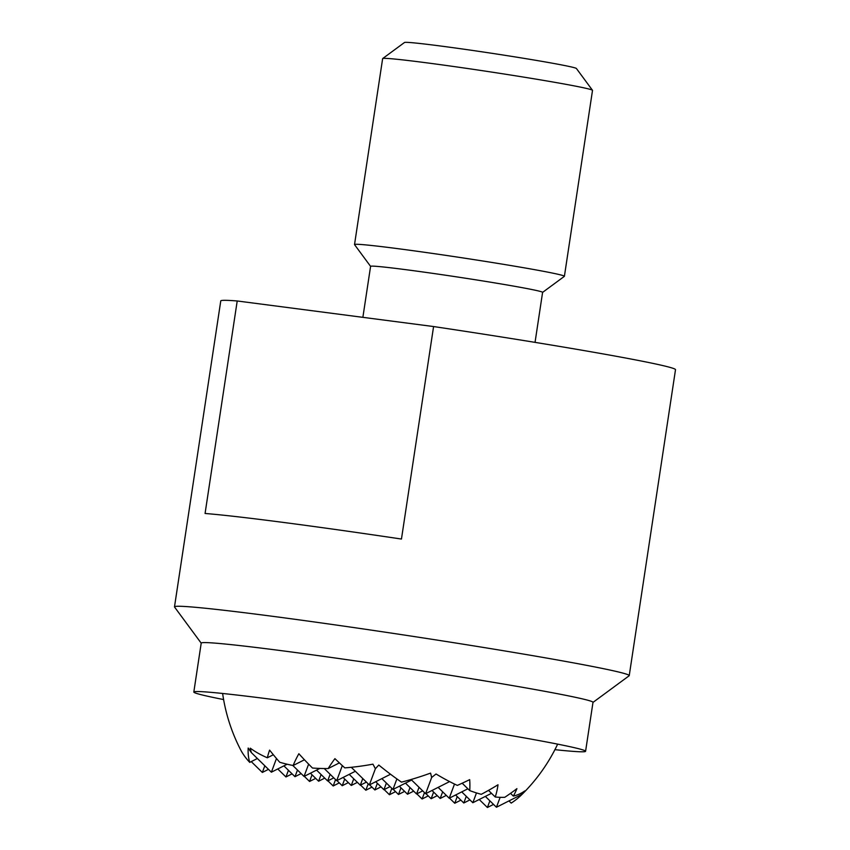 <?xml version="1.0" encoding="UTF-8"?>
<svg xmlns="http://www.w3.org/2000/svg" width="850" height="850" viewBox="0 0 850 850"><rect width="100%" height="100%" fill="white"/><g stroke="black" fill="none" stroke-linecap="round" stroke-linejoin="round"><path stroke-width="1.27" d="M554.912 749.668A198.114 5.589 -171.4 0 0 585.586 751.283A198.114 5.589 -171.4 0 0 548.431 742.337A198.114 5.589 -171.4 0 0 329.779 707.232A198.114 5.589 -171.4 0 0 193.821 692.038A198.114 5.589 -171.4 0 0 223.603 699.561M193.821 692.038L201.216 643.089A198.114 5.589 8.6 0 1 282.317 650.792A198.114 5.589 8.6 0 1 555.836 693.388A198.114 5.589 8.6 0 1 592.992 702.334L585.586 751.283M592.981 702.408L629.117 675.793A229.946 6.481 -171.4 0 0 629.234 675.622A229.946 6.481 -171.4 0 0 586.107 665.242A229.946 6.481 -171.4 0 0 268.632 615.793A229.946 6.481 -171.4 0 0 174.494 606.857A229.946 6.481 -171.4 0 0 174.558 607.049L201.206 643.163M433.585 326.549L401.455 539.049A229.946 6.481 -171.4 0 0 205.073 513.474L237.214 300.974L433.585 326.549A229.946 6.481 8.6 0 1 632.379 359.295A229.946 6.481 8.6 0 1 675.506 369.676L629.234 675.622M362.876 317.337L370.589 266.337A86.987 2.454 8.6 0 1 406.194 269.726A86.987 2.454 8.6 0 1 526.288 288.426A86.987 2.454 8.6 0 1 542.597 292.358L535.043 342.369M370.589 266.379L354.546 244.641A106.133 2.996 8.6 0 1 354.524 244.556A106.133 2.996 8.6 0 1 397.97 248.678A106.133 2.996 8.6 0 1 544.489 271.501A106.133 2.996 8.6 0 1 564.4 276.293A106.133 2.996 8.6 0 1 564.347 276.367L542.597 292.389M564.4 276.293L592.514 90.366A106.133 2.996 -171.4 0 0 592.482 90.281A106.133 2.996 -171.4 0 0 572.613 85.574A106.133 2.996 -171.4 0 0 426.084 62.751A106.133 2.996 -171.4 0 0 382.691 58.544A106.133 2.996 -171.4 0 0 382.638 58.629L354.524 244.556M382.691 58.544L404.483 42.5A86.987 2.454 8.6 0 1 440.045 45.943A86.987 2.454 8.6 0 1 528.647 59.117A86.987 2.454 8.6 0 1 576.417 68.499L592.482 90.281M174.494 606.857L220.766 300.911A229.946 6.481 8.6 0 1 237.214 300.974M462.177 783.222L469.731 790.606A176.322 69.944 47.1 0 0 481.27 794.314A161.394 88.931 -21.4 0 0 498.015 784.763A161.394 95.37 39.7 0 1 495.252 796.992A176.322 69.944 47.1 0 0 504.772 797.3A145.074 79.942 -21.4 0 0 516.917 788.651A171.434 101.309 39.7 0 1 513.347 796.099A176.322 69.944 47.1 0 0 524.747 790.936A77.828 33.979 -30.8 0 1 521.316 794.676A119.924 66.088 -21.4 0 0 525.013 791.148A176.269 104.157 39.7 0 1 521.401 794.994A176.269 104.157 39.7 0 1 511.201 803.101L508.969 800.912M449.586 781.596L425.606 793.709L431.641 777.537A77.828 33.979 -30.8 0 1 436.05 773.989A176.322 69.944 47.1 0 0 457.332 785.4A171.434 94.467 -21.4 0 0 469.689 779.631A145.074 85.723 39.7 0 1 469.731 790.606M488.495 790.383L495.252 796.992M491.491 793.305L472.834 802.729L476.489 792.923M467.872 788.789L449.214 798.224L454.506 784.061M521.316 794.676L496.442 807.245L500.14 797.332M510.531 793.358L513.347 796.099M485.35 796.407L496.442 807.245M461.741 791.892L472.834 802.729M438.132 787.387L449.214 798.224M493.531 804.398L487.401 807.5L489.887 800.838M469.922 799.893L463.792 802.995L466.278 796.322M446.314 795.377L440.172 798.479L442.669 791.817M422.694 790.872L416.564 793.974L419.05 787.312M411.602 780.034L392.955 789.459L396.886 778.919M411.071 779.503L425.606 793.709M390.522 774.244L369.336 784.954L375.371 768.782A119.924 52.349 -30.8 0 1 378.792 765.043A176.269 69.923 47.1 0 0 401.476 782.138A176.269 97.134 -21.4 0 0 430.567 773.107A119.924 70.869 39.7 0 1 431.641 777.537M242.526 753.089L242.324 752.888A119.924 70.869 39.7 0 1 241.198 750.826M222.626 693.462A176.885 176.885 0 0 0 240.274 749.105A176.269 97.134 -21.4 0 0 249.73 762.376A176.269 76.957 -30.8 0 1 248.179 748.032A119.924 47.568 47.1 0 0 251.366 752.622A77.828 45.985 39.7 0 1 250.272 748.191A176.322 97.166 -21.4 0 0 267.336 757.786A171.434 74.843 -30.8 0 1 269.609 750.136A145.074 57.545 47.1 0 0 279.703 762.248A176.322 97.166 -21.4 0 0 293.133 765.51A161.394 70.454 -30.8 0 1 298.86 753.737A161.394 64.026 47.1 0 0 312.471 768.028A176.322 97.166 -21.4 0 0 328.164 768.559A145.074 63.336 -30.8 0 1 334.921 758.646A171.434 68.011 47.1 0 0 344.803 767.879A176.322 97.166 -21.4 0 0 372.927 764.161A77.828 45.985 39.7 0 1 375.371 768.782M351.273 767.295L369.336 784.954M381.862 778.621L392.955 789.459M405.471 783.126L416.564 793.974M431.991 790.479L440.172 798.479M455.611 794.994L463.792 802.995M479.219 799.499L487.401 807.5M460.881 800.148L454.75 803.25L457.236 796.588M437.272 795.643L431.141 798.734L433.627 792.072M413.652 791.127L407.522 794.229L410.008 787.567M390.044 786.622L383.913 789.714L386.399 783.052M366.435 782.106L360.294 785.209L362.78 778.547M355.342 771.269L336.685 780.693L342.316 765.616M339.384 762.886L328.164 768.559M425.861 793.581L431.141 798.734M449.48 798.097L454.75 803.25M277.769 768.963L285.951 776.953L288.437 770.291M304.289 776.316L309.559 781.469L312.046 774.807M327.909 780.821L333.179 785.974L335.559 779.599M251.249 761.611L262.342 772.448L264.828 765.786M268.473 769.346L262.342 772.448M292.081 773.861L285.951 776.953M315.701 778.366L309.559 781.469M339.309 782.882L333.179 785.974M283.9 765.861L294.993 776.698L297.479 770.036M310.42 773.213L318.601 781.214L321.087 774.552M336.94 780.566L342.221 785.719L344.707 779.057M360.559 785.071L365.829 790.234L368.209 783.849M384.168 789.586L389.438 794.739L391.829 788.364M251.366 752.622L271.373 772.193L276.484 758.508M257.38 758.508L249.73 762.376M287.13 764.224L271.373 772.193M301.123 773.596L294.993 776.698M324.732 778.111L318.601 781.214M348.351 782.616L342.221 785.719M371.96 787.132L365.829 790.234M292.772 765.436L304.034 776.443L308.624 764.129M316.551 770.111L327.643 780.948L330.129 774.286M343.081 777.463L351.263 785.464L353.749 778.802M369.601 784.816L374.871 789.969L377.358 783.307M393.21 789.331L398.48 794.484L400.966 787.822M416.819 793.836L422.099 798.989L424.479 792.614M395.579 791.637L389.438 794.739M273.349 754.747L267.336 757.786M304.459 759.783L293.133 765.51M319.887 768.432L304.034 776.443M333.774 777.856L327.643 780.948M357.393 782.361L351.263 785.464M324.243 768.538L336.685 780.693M349.212 774.371L360.294 785.209M375.732 781.724L383.913 789.714M399.341 786.229L407.522 794.229M428.23 795.898L422.099 798.989M404.611 791.382L398.48 794.484M381.002 786.877L374.871 789.969M521.401 794.994A176.885 176.885 0 0 0 557.653 744.133"/></g></svg>
